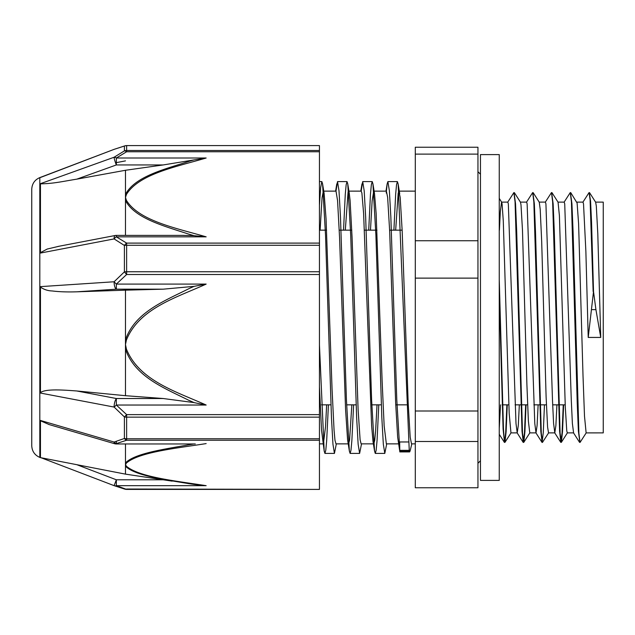 <?xml version="1.0" encoding="UTF-8"?>
<svg xmlns="http://www.w3.org/2000/svg" width="635" height="635" viewBox="0 0 635 635"><rect width="100%" height="100%" fill="white"/><g stroke="black" fill="none" stroke-linecap="round" stroke-linejoin="round"><path stroke-width="0.95" d="M589.558 192.675L595.646 202.216L596.313 206.081L597.789 233.624L600.742 337.439L595.924 309.642L593.519 291.521L591.542 221.909L590.55 200.962L589.256 192.826M593.519 291.521L588.216 337.439L585.867 251.238L583.517 203.843L582.993 202.12L576.794 202.113M586.248 432.8L580.049 442.436L578.89 433.141L573.087 231.759L571.929 203.772L570.468 192.826M563.642 404.836L562.507 431.721L561.364 442.325L560.094 433.126L554.292 231.648L553.133 203.684L551.672 192.818M548.664 432.784L542.457 442.42L541.298 433.141L535.495 231.632L534.337 203.684L532.876 192.826M526.05 404.836L524.915 431.713L523.78 442.349L522.502 433.149L516.699 231.727L515.541 203.756L514.08 192.826M507.254 404.836L506.119 431.744L504.976 442.341L504.166 438.991L503.468 428.895L499.253 279.622M593.146 291.521L590.09 199.731L589.074 192.588L582.874 202.216M579.858 442.182L578.398 431.268L577.239 403.288L571.436 201.866L570.278 192.58L564.078 202.208M563.261 404.836L562.07 432.649L560.88 442.42L559.602 431.236L552.64 201.859L551.482 192.564L545.282 202.192M544.465 404.836L543.274 432.633L542.084 442.42L540.814 431.3L533.844 201.859L532.686 192.58L526.486 202.208M525.669 404.836L524.478 432.641L523.288 442.436L522.018 431.332L515.056 201.874L513.89 192.588L507.69 202.216M506.881 404.836L505.682 432.657L504.492 442.428L503.095 429.046L499.253 294.846M499.42 230.164L500.324 211.653L501.547 202.105M499.253 198.398L501.674 202.2L502.071 203.843L503.277 220.821L509.183 413.433L510.961 432.887M514.382 192.675L520.47 202.216L521.002 204.843L522.478 230.148L526.907 384.778L528.383 421.172L529.78 432.887M533.17 192.667L539.258 202.208L540.194 209.225L541.671 241.062L546.1 396.756L547.584 427.037L548.537 432.887L554.799 432.887L553.585 423.442L552.49 400.09L545.925 203.851L545.401 202.097L539.194 202.113M551.966 192.651L558.054 202.192L559.395 215.559L565.301 407.297L566.777 430.919L567.333 432.88L573.595 432.887M570.77 192.667L577.112 203.057L578.596 223.742L583.025 376.103L584.502 416.219L586.129 432.895L603.25 432.887L603.25 202.113L595.582 202.113M411.837 443.865L410.258 450.35C409.789 452.001 409.464 452.334 409.289 451.334L409.551 451.898M386.231 193.032L387.152 183.888L387.89 181.61L389.366 190.762L390.85 217.059L396.772 399.367L399.907 451.898M399.78 451.334L399.669 441.968L398.97 443.849M319.445 205.224L320.643 187.627L321.842 181.602L322.58 183.88L325.541 235.537L331.47 417.901L332.954 444.222L334.431 453.414L336.336 443.865M343.527 230.164L345.273 194.342L346.154 184.817L347.027 181.594L347.766 183.912L350.726 235.569L356.656 417.933L358.14 444.222L359.616 453.39L361.529 443.865M368.713 230.164L370.459 194.326L371.34 184.833L372.213 181.594L372.943 183.864L375.912 235.474L381.841 417.894L383.326 444.206L384.802 453.414L386.707 443.865M393.898 230.164L395.645 194.35L396.526 184.809L397.399 181.61L398.137 183.92L409.289 451.334M319.445 344.932L324.191 451.104L324.922 453.414L325.795 450.175L326.676 440.666L328.422 404.836M349.369 451.088L347.575 439.801L345.575 409.575L339.566 237.728L337.558 200.509L336.01 191.135L337.518 181.594L338.995 190.762L340.479 217.067L346.408 399.375L349.369 451.088L350.107 453.39L350.98 450.191L351.861 440.658L353.608 404.836M374.563 451.128L372.999 441.42L371.618 425.871L363.609 213.344L361.887 193.032L361.188 191.135L362.704 181.594L364.188 190.794L365.665 217.099L371.594 399.526L374.563 451.128L375.293 453.414L376.166 450.167L377.047 440.674L378.793 404.836M320.111 230.164L322.04 197.787L323.35 191.143L324.144 193.572L326.049 218.71L332.057 389.072L334.066 430.236L335.002 440.396L335.994 443.865M345.297 230.164L348.091 191.913L348.536 191.135L349.234 193.04L350.091 200.509L352.092 237.728L358.108 409.575L360.108 439.801L361.132 443.857L373.388 443.865M370.483 230.164L372.126 200.977L373.721 191.135L374.507 193.564L376.134 213.344L382.143 381.46L384.151 425.871L386.358 443.865M395.668 230.164L398.177 193.238L398.907 191.143L400.177 197.398L402.177 230.934L408.186 403.161L410.194 437.213L411.504 443.849L415.298 443.865M399.74 451.072L397.661 437.213L395.661 403.161L389.652 230.934L387.644 197.398L386.382 191.143L373.721 191.135M377.023 404.836L375.626 430.784L374.706 440.531L373.785 443.873M348.536 191.135L361.172 191.135M351.838 404.836L349.583 440.103L348.599 443.857M326.652 404.836L325.541 426.498L323.413 443.865M324.191 451.104L321.532 430.236L319.445 386.763M408.337 441.968L399.669 441.968M600.742 337.439L588.216 337.439M573.595 432.895L572.381 423.474L571.286 400.121L564.721 203.835L564.197 202.113L557.998 202.113M556.935 404.836L555.871 425.656L554.799 432.88M538.139 404.836L537.075 425.64L536.011 432.887L534.789 423.505L527.129 203.851L526.613 202.113L520.398 202.113M519.343 404.836L518.279 425.64L517.215 432.895L516.001 423.529L508.333 203.835L507.817 202.12L501.618 202.113M500.547 404.836L499.253 428.45M477.949 441.508L477.949 487.759L415.298 487.759L415.298 441.508L477.949 441.508L477.949 411.004L415.298 411.004L415.298 278.122L477.949 278.122L477.949 411.004M477.949 154.114L477.949 147.241L415.298 147.241L415.298 154.114L477.949 154.114L477.949 240.744L415.298 240.744L415.298 154.114M477.949 240.744L477.949 278.122M415.298 240.744L415.298 278.122M415.298 411.004L415.298 441.508M126.627 489.402L319.445 489.402L126.627 489.021A6.263 3.921 107 0 1 124.793 489.125L124.793 489.125A6.263 6.263 0 0 0 126.627 489.402L116.348 485.68L116.348 479.79L114.109 485.648A6.263 4.183 -70.9 0 0 114.292 485.719A6.263 4.183 -70.9 0 0 114.3 485.719A6.263 4.183 -70.9 0 0 116.348 485.68L206.161 485.68C177.117 481.116 139.248 477.282 126.405 466.201L125.476 464.637L125.476 466.201C134.993 475.853 165.489 479.663 189.222 483.719A426.283 144.828 179.8 0 0 189.595 483.759A426.283 144.828 179.8 0 0 191 483.973A426.283 144.828 179.8 0 0 194.104 484.426L190.992 483.989M114.109 485.648L40.457 457.51L114.109 485.648A6.263 6.263 0 0 0 114.3 485.719L124.793 489.125M40.457 177.49L114.109 149.352L39.814 177.594L39.814 457.406L40.457 457.652L40.457 420.457L114.109 442.031A6.263 1.437 106.3 0 0 114.586 443.714A6.263 6.263 0 0 0 116.316 443.96M114.109 149.352A6.263 4.183 -109.1 0 1 114.292 149.281A6.263 6.263 0 0 0 114.109 149.352L124.396 146.034L124.396 150.892L114.109 157.234L40.457 183.674L40.457 253.055L114.109 238.919L124.396 245.451L124.396 271.867L114.109 281.765L40.457 286.631L40.457 393.057L114.109 407.067L124.396 416.917L124.396 438.475L114.109 442.031A6.263 4.183 -109.1 0 0 116.348 443.587L126.627 440.245L319.445 440.245L319.445 489.021M319.445 151.757L319.445 150.495L126.627 150.495L126.627 151.757L319.445 151.757L319.445 243.102L126.627 243.102A6.263 3.199 119.8 0 0 124.396 245.451A6.263 2.619 180 0 1 126.627 245.285L319.445 245.285L319.445 243.102M206.161 158.004L194.096 159.893A426.283 272.637 0.3 0 0 189.246 161.266C165.56 169.005 134.922 176.26 125.476 194.429A6.263 4.707 17.5 0 1 126.405 194.493C139.168 173.704 177.26 166.624 206.161 158.004L116.348 158.004L126.627 151.757A6.263 3.199 60.2 0 0 124.396 150.892A6.263 6.064 -0 0 1 126.627 150.495L126.627 145.629A6.263 6.239 180 0 0 124.396 146.034A6.263 3.921 73 0 1 124.793 145.875L124.793 145.875A6.263 3.921 73 0 1 125.238 145.78M319.445 145.598L126.627 145.598L319.445 145.598L319.445 150.495M116.348 158.004A6.263 3.413 -123 0 0 114.109 157.234A6.263 0.762 70.2 0 0 116.348 164.949L116.348 158.004M114.292 149.281A6.263 4.183 -109.1 0 1 114.3 149.281L124.793 145.875A6.263 6.263 0 0 1 126.627 145.598M319.445 274.503L319.445 271.756L126.627 271.756L126.627 274.503L319.445 274.503L319.445 414.623L126.627 414.623A6.263 0.722 131.3 0 1 124.396 416.917A6.263 3.619 180 0 0 126.627 417.155L319.445 417.155L319.445 414.623M206.161 284.091L194.096 286.345A426.283 420.108 178.7 0 0 189.246 288.496C165.56 300.545 134.922 311.912 125.476 339.86A6.263 1.064 11.6 0 0 126.405 340.058C139.176 308.173 177.244 297.315 206.161 284.091L116.348 284.091L126.627 274.503A6.263 0.722 48.7 0 1 124.396 271.867A6.263 1.659 0 0 1 126.627 271.756L126.627 243.102L116.348 236.847L206.161 236.847C177.094 228.282 139.248 221.123 126.405 200.366A6.263 4.707 162.5 0 0 125.476 200.541C134.993 218.781 165.481 226.37 189.222 234.299M116.348 284.091A6.263 0.77 -134.8 0 1 114.109 281.765A6.263 2.199 86.2 0 0 116.348 289.179L116.348 284.091M114.109 238.919A6.263 3.413 -57 0 1 116.348 236.847L116.348 235.387A6.263 6.263 0 0 0 115.173 235.498A6.263 1.937 79.2 0 0 114.109 238.919M319.445 440.245L319.445 438.761L126.627 438.761L126.627 440.245A6.263 3.921 73 0 1 124.396 438.475A6.263 4.405 0 0 0 126.627 438.761L126.627 414.623L116.348 405.035L206.161 405.035C177.101 391.906 139.24 380.905 126.405 349.067A6.263 1.064 168.4 0 1 125.476 349.242C134.993 377.126 165.481 388.541 189.222 400.518M114.109 407.067A6.263 0.77 -45.2 0 0 116.348 405.035L116.348 398.518A6.263 1.937 100.8 0 0 114.109 407.067M194.08 235.696L206.161 236.847M189.246 234.267A426.283 274.796 0.3 0 0 194.104 235.68L182.523 235.387M40.457 252.627L47.212 249.047L59.357 246.182M125.476 235.387L125.476 170.275L76.795 179.149C62.825 181.38 53.356 183.713 40.457 183.832M76.795 179.149L116.348 164.949L163.187 164.949L194.104 159.893M194.072 402.63L206.161 405.035M189.246 400.479A426.283 419.624 178.7 0 0 194.104 402.606L163.187 398.518L116.348 398.518L76.795 390.977L125.476 395.692L163.187 398.518M40.457 392.628C45.228 388.787 61.92 389.842 76.795 390.977M125.476 395.692L125.476 290.163L76.795 291.814C67.397 292.116 59.198 291.83 52.181 290.957C47.927 290.838 44.021 289.56 40.457 287.115M76.795 291.814L116.348 289.179L163.187 289.179L194.104 286.353M319.445 245.285L319.445 271.756M194.072 484.434L206.161 485.68M126.405 466.201A6.263 5.771 149.5 0 1 125.476 466.201L125.476 474.131L163.187 479.79L116.348 479.79L76.795 464.685L125.476 474.131M172.18 481.139L163.187 479.79M63.857 462.169L76.795 464.685M116.348 441.73L116.348 443.96L194.096 443.96M49.197 424.585L40.457 420.775M194.072 443.96A426.283 147.479 179.8 0 0 189.246 444.73C165.568 449.032 134.914 453.16 125.476 462.931A6.263 5.771 30.5 0 0 126.405 463.066C139.168 451.969 177.276 448.183 206.161 443.587M125.476 443.96L125.476 464.637L126.405 463.066M319.445 417.155L319.445 438.761M163.187 164.949L125.476 170.275M163.187 289.179L125.476 290.163M116.348 162.647L125.476 160.869M39.814 177.594C34.711 179.832 32.02 183.737 31.75 189.301L31.75 445.699C32.02 451.263 34.711 455.168 39.814 457.406M499.253 154.607L499.253 480.393L480.457 480.393L480.457 154.607L499.253 154.607M591.606 309.642L595.924 309.642M409.289 451.35L399.78 451.35M399.836 450.35L409.138 450.35M126.405 200.366L125.476 197.429L126.405 194.493M126.405 349.067L125.476 344.559L126.405 340.058M511.064 432.8L504.976 442.341M529.868 432.808L523.78 442.349M567.452 432.784L561.364 442.325M409.654 451.914L399.804 451.914M324.922 453.406L334.383 453.406M350.107 453.406L359.616 453.406M375.293 453.406L384.754 453.406M319.445 181.594L321.842 181.594M337.518 181.594L347.027 181.594M362.704 181.594L372.213 181.594M387.89 181.594L397.399 181.594M324.144 193.572L322.58 183.88M349.329 193.619L347.766 183.912M374.507 193.564L372.943 183.864M399.701 193.619L398.137 183.92M336.78 183.864L335.613 191.135M361.966 183.912L360.799 191.135M387.152 183.888L385.985 191.135M579.564 442.349L573.476 432.8M560.769 442.333L554.68 432.784M541.972 442.333L535.884 432.784M523.176 442.349L517.096 432.8M504.381 442.341L499.253 434.3M529.741 432.887L536.011 432.887M510.945 432.887L517.215 432.887M321.429 404.836L330.938 404.836M346.607 404.836L356.124 404.836M371.8 404.836L381.31 404.836M395.732 404.836L406.487 404.836M502.11 404.836L508.818 404.836M515.08 404.836L527.614 404.836M533.876 404.836L546.41 404.836M552.672 404.836L565.206 404.836M319.445 230.164L326.588 230.164M339.241 230.164L351.774 230.164M364.426 230.164L376.96 230.164M389.612 230.164L402.145 230.164M477.949 463.288L480.457 460.78M477.949 171.712L480.457 174.22M319.445 443.865L323.017 443.865M323.35 191.135L336.01 191.135M335.947 443.865L348.202 443.865M386.318 443.865L398.574 443.865M398.907 191.135L415.298 191.135M184.094 235.387L116.348 235.387M57.88 246.467L115.165 235.506M114.594 443.714L48.72 424.45M116.348 443.96L195.294 443.96M40.457 457.629L69.572 463.28M40.457 177.371L41.1 177.244"/></g></svg>
